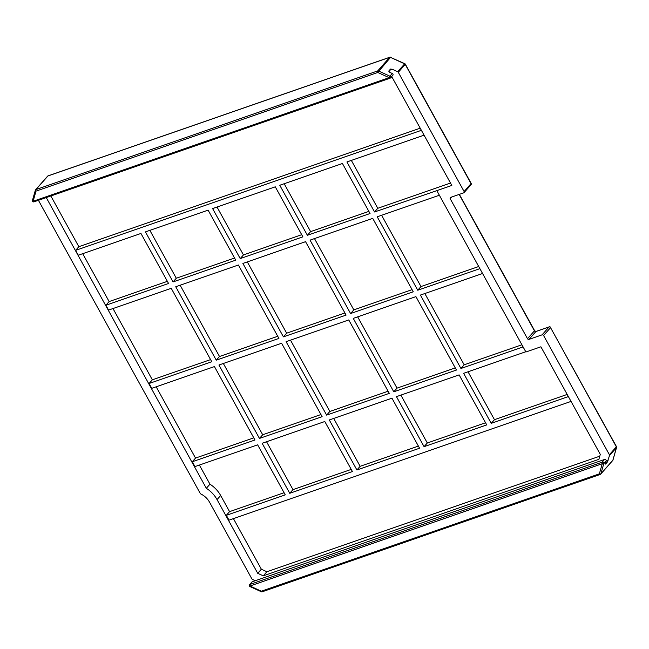 <?xml version="1.0" encoding="UTF-8"?>
<svg xmlns="http://www.w3.org/2000/svg" width="649" height="649" viewBox="0 0 649 649"><rect width="100%" height="100%" fill="white"/><g stroke="black" fill="none" stroke-linecap="round" stroke-linejoin="round"><path stroke-width="0.97" d="M38.421 200.306L200.225 493.402A1.193 0.949 41.4 0 0 200.865 494.003A16.128 12.834 -138.6 0 1 209.546 502.212L251.853 578.843A1.193 0.949 41.4 0 0 252.518 579.46L255.284 580.725M390.536 69.062L392.394 69.305L397.634 71.698A1.193 0.949 41.4 0 1 398.299 72.315L464.1 191.512A1.193 0.949 41.4 0 1 463.719 192.842L450.601 197.393A1.193 0.949 -138.6 0 0 450.219 198.732L527.499 338.705A1.193 0.949 -138.6 0 0 528.992 339.395L542.102 334.835A1.193 0.949 41.4 0 1 543.594 335.525L609.395 454.714A1.193 0.949 41.4 0 1 609.516 455.517L607.326 462.072L605.614 464.011L606.158 460.96A1.193 0.949 -138.6 0 0 604.544 459.468L252.274 581.772A1.193 0.949 -138.6 0 0 251.942 581.991L249.565 584.684A1.193 0.949 41.4 0 1 249.897 584.465A1.193 0.657 70.9 0 0 249.979 586.015L249.962 586.558L261.312 591.75L261.328 591.207A1.193 0.657 70.9 0 0 262.196 591.791A1.193 0.657 70.9 0 0 262.358 591.677M46.257 197.58L206.333 488.291A25.636 20.411 41.4 0 1 217.042 499.608L257.734 573.318L263.275 575.85L598.873 459.346L600.284 454.389L540.893 346.793L525.901 352.001L436.826 190.644L451.818 185.436L392.418 77.839L391.096 77.239M605.517 463.216L605.395 464.092M606.158 460.96L603.781 463.662A1.193 0.673 -164.1 0 1 602.248 463.719L599.36 473.851A1.193 0.673 15.9 0 0 600.893 473.794L612.883 460.198A1.193 0.673 15.9 0 0 612.972 460.044A1.193 0.673 15.9 0 0 612.981 459.857M261.539 591.612L261.312 591.75A1.193 1.193 0 0 0 262.196 591.791L600.228 474.435A1.193 1.193 0 0 0 600.723 474.103A1.193 0.949 41.4 0 1 600.39 474.322A1.193 0.657 -109.1 0 1 600.228 474.435A1.193 0.657 -109.1 0 1 599.36 473.851L261.328 591.207L249.979 586.015L602.248 463.719A1.193 0.657 -109.1 0 1 602.167 462.169A1.193 0.949 41.4 0 1 603.781 463.662L600.893 473.794A1.193 0.949 41.4 0 1 600.723 474.103L612.721 460.498A1.193 0.949 -138.6 0 0 612.883 460.198L616.461 447.64A1.193 0.949 -138.6 0 0 616.347 446.837L616.445 446.585A1.193 1.193 0 0 1 616.55 447.486A1.193 0.673 -164.1 0 1 616.461 447.64L609.516 455.517M397.634 71.698L404.806 63.683A1.193 1.193 0 0 1 405.357 64.194L398.299 72.315M404.806 63.683L390.52 57.388L377.783 72.469L389.132 77.661L389.879 76.176A1.193 0.949 41.4 0 1 390.503 77.912L392.88 75.211A1.193 0.949 -138.6 0 0 392.256 73.483L389.733 72.323L388.71 71.106L390.422 69.159M48.286 175.855A1.193 0.657 70.9 0 0 48.083 175.863A1.193 0.657 70.9 0 0 47.921 175.976L35.922 189.581L377.702 70.919A1.193 0.657 -109.1 0 0 377.783 72.469L36.003 191.122A1.193 0.673 -164.1 0 1 35.338 190.262A1.193 0.673 -164.1 0 1 35.427 190.1A1.193 0.949 41.4 0 1 35.922 189.581A1.193 0.657 70.9 0 0 36.003 191.122L33.115 201.263L389.132 77.661A1.193 0.657 -109.1 0 0 390 78.245A1.193 1.193 0 0 0 390.503 77.912A1.193 0.949 41.4 0 1 390.163 78.131A1.193 0.657 -109.1 0 1 390 78.245L33.983 201.847A1.193 0.657 70.9 0 0 34.154 201.734M464.1 191.512L471.044 183.626L405.252 64.438A1.193 0.949 -138.6 0 0 404.578 63.821L390.52 57.388A1.193 0.949 -138.6 0 0 389.7 57.323L47.921 175.976A1.193 0.949 -138.6 0 0 47.596 176.187L35.59 189.8A1.193 1.193 0 0 0 35.338 190.262L32.45 200.395A1.193 0.673 15.9 0 0 33.115 201.263A1.193 0.657 70.9 0 0 33.983 201.847A1.193 1.193 0 0 1 32.45 200.395A1.193 0.673 15.9 0 1 32.539 200.241M392.256 73.483L389.879 76.176L378.529 70.984A1.193 0.949 41.4 0 0 377.702 70.919L389.7 57.323A1.193 0.657 -109.1 0 1 389.862 57.209L48.083 175.863A1.193 1.193 0 0 0 47.612 176.171M420.211 128.186L78.845 246.701L50.849 195.99M78.845 246.701L75.609 250.368L421.388 130.319M424.065 135.162L346.931 161.942L374.546 211.963L377.783 208.297L450.495 183.05M374.546 211.963L436.826 190.644M351.344 160.408L377.783 208.297M439.365 195.227L377.215 216.807L417.745 290.225L479.895 268.645M482.564 273.489L420.414 295.068L460.944 368.486L523.094 346.907M525.763 351.75L463.621 373.321L491.236 423.343L568.37 396.563M571.039 401.406L229.008 520.149L226.331 515.314L285.252 494.854L257.637 444.833L194.968 466.59L192.299 461.747L254.968 439.998L214.438 366.58L151.769 388.329L149.1 383.494L211.761 361.736L171.231 288.318L108.57 310.076L105.892 305.233L168.562 283.475L140.947 233.453L78.286 255.211L75.609 250.368M283.418 336.855L346.087 315.098L305.557 241.679L242.888 263.437L283.418 336.855L286.655 333.188L344.911 312.964M216.263 360.171L278.924 338.421L238.394 265.003L175.733 286.753L216.263 360.171L219.5 356.504L277.748 336.279M393.781 391.801L456.45 370.044L415.92 296.625L353.259 318.383L393.781 391.801L397.018 388.134L455.274 367.91M326.625 415.117L389.286 393.359L348.756 319.941L286.095 341.699L326.625 415.117L329.862 411.45L388.11 391.225M424.073 446.666L486.734 424.908L459.119 374.887L396.458 396.644L424.073 446.666L427.31 442.991L485.557 422.767M356.909 469.981L419.57 448.224L391.964 398.202L329.294 419.96L356.909 469.981L360.146 466.306L418.394 446.09M289.746 493.297L352.415 471.539L324.8 421.517L262.131 443.275L289.746 493.297L292.983 489.63L351.231 469.405M350.582 313.54L413.251 291.782L372.721 218.364L310.052 240.122L350.582 313.54L353.819 309.873L412.066 289.649M307.383 235.279L370.044 213.521L342.437 163.499L279.768 185.257L307.383 235.279L310.62 231.612L368.867 211.387M240.219 258.594L302.888 236.844L275.273 186.823L212.604 208.572L240.219 258.594L243.456 254.927L301.704 234.703M173.056 281.917L235.725 260.16L208.11 210.138L145.441 231.896L173.056 281.917L176.293 278.243L234.54 258.026M259.462 438.432L322.123 416.674L281.601 343.256L218.932 365.014L259.462 438.432L262.699 434.765L320.947 414.541M381.628 215.273L420.982 286.558L417.745 290.225M478.711 266.512L420.982 286.558M460.944 368.486L464.181 364.811L521.91 344.773M424.835 293.535L464.181 364.811M468.034 371.788L494.465 419.676L491.236 423.343M567.185 394.43L494.465 419.676M233.421 518.616L261.352 569.214L266.893 571.753L599.773 456.182M266.893 571.753L263.275 575.85M261.352 569.214L257.734 573.318M206.333 488.291L209.952 484.195A25.636 20.411 -138.6 0 1 220.66 495.503L229.568 511.639L226.331 515.314M167.385 281.341L109.129 301.566L82.699 253.678M109.129 301.566L105.892 305.233M210.584 359.603L152.337 379.819L112.983 308.543M152.337 379.819L149.1 383.494M253.783 437.856L195.536 458.08L156.182 386.796M195.536 458.08L192.299 461.747M209.952 484.195L199.389 465.057M46.12 198.067L46.679 197.434M284.075 492.721L229.568 511.639M247.31 261.904L286.655 333.188M180.146 285.219L219.5 356.504M357.672 316.85L397.018 388.134M290.509 340.165L329.862 411.45M400.871 395.111L427.31 442.991M333.708 418.427L360.146 466.306M266.552 441.742L292.983 489.63M314.473 238.589L353.819 309.873M284.181 183.724L310.62 231.612M217.026 207.039L243.456 254.927M149.862 230.363L176.293 278.243M223.345 363.481L262.699 434.765M609.395 454.714L616.347 446.837L550.547 327.648L543.594 335.525M606.174 460.895L608.178 460.198M392.394 69.305L389.376 70.352M607.326 462.072L605.679 462.64M616.428 447.031A1.193 0.673 -164.1 0 1 616.55 447.486L612.972 460.044A1.193 1.193 0 0 1 612.721 460.498M542.102 334.835L549.054 326.958A1.193 0.949 -138.6 0 1 550.547 327.648L616.445 446.585M536.309 331.388A1.193 0.657 70.9 0 0 536.106 331.396A1.193 0.657 70.9 0 0 535.936 331.517L549.054 326.958A1.193 0.657 -109.1 0 1 549.216 326.845A1.193 1.193 0 0 1 550.652 327.396M527.499 338.705L534.443 330.828A1.193 0.949 41.4 0 0 535.936 331.517L528.992 339.395M459.151 194.424L534.443 330.828L536.106 331.396L549.216 326.845M451.753 196.996L450.219 198.732M471.004 184.746A1.193 0.949 -138.6 0 0 471.044 183.626L471.15 183.383A1.193 1.193 0 0 1 471.004 184.746L464.051 192.623M249.378 585.39A1.193 0.949 41.4 0 1 249.565 584.684A1.193 1.193 0 0 0 249.954 586.55M252.274 581.772L249.897 584.465L602.167 462.169L604.544 459.468M220.66 495.503L217.042 499.608M459.354 194.359L534.549 330.584M405.357 64.194L471.15 183.383M390.747 57.25A1.193 1.193 0 0 0 389.862 57.209"/></g></svg>
